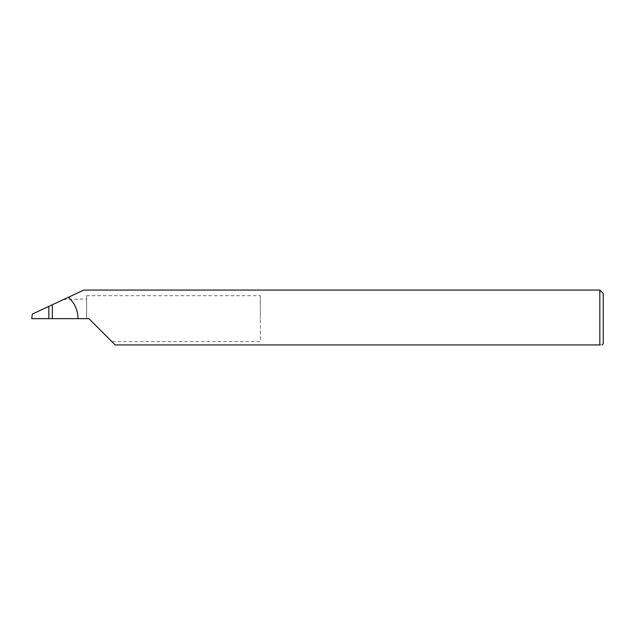 <?xml version="1.0" encoding="UTF-8"?>
<svg xmlns="http://www.w3.org/2000/svg" width="635" height="635" viewBox="0 0 635 635"><rect width="100%" height="100%" fill="white"/><g stroke="black" fill="none" stroke-linecap="round" stroke-linejoin="round"><path stroke-width="0.48" stroke-dasharray="3.17 2.38" d="M260.35 295.688L260.35 318.643L260.35 295.688L86.614 295.688L86.614 318.643L88.9 318.643L111.855 341.598L260.35 341.598L260.35 318.643L260.35 341.598M603.25 343.789L603.25 293.497M599.821 290.068L599.821 344.932C602.829 344.932 602.829 344.932 599.821 344.932L115.189 344.932L111.855 341.598M52.324 304.736L52.324 318.643L52.324 304.736M86.614 295.688L86.614 318.643L31.75 318.643L32.314 314.071L63.563 299.498L86.614 298.934M68.397 297.243L63.563 299.498"/><path stroke-width="0.95" d="M48.831 318.643L48.831 306.364L32.314 314.071L31.75 318.643L88.9 318.643L115.189 344.932L599.821 344.932C602.829 344.932 602.829 344.932 599.821 344.932L599.821 290.068L603.25 293.497L603.25 343.789L602.107 344.932M48.831 306.364L52.324 304.736L52.324 318.643M78.041 318.643C77.875 310.134 74.66 303.006 68.397 297.243L83.788 290.068L599.821 290.068M68.397 297.243L52.324 304.736"/></g></svg>
